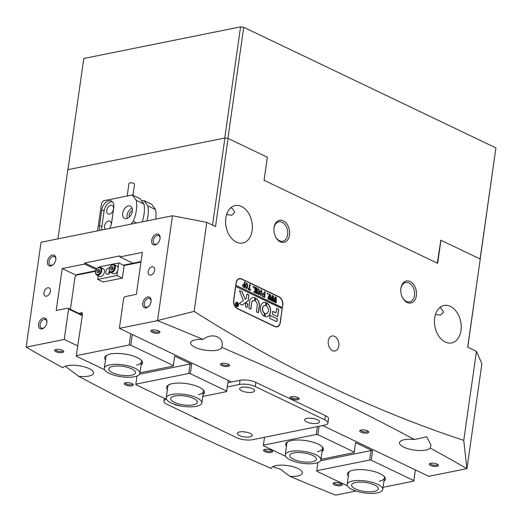 <?xml version="1.0" encoding="UTF-8"?>
<svg xmlns="http://www.w3.org/2000/svg" width="522" height="522" viewBox="0 0 522 522"><rect width="100%" height="100%" fill="white"/><g stroke="black" fill="none" stroke-linecap="round" stroke-linejoin="round"><path stroke-width="0.78" d="M240.577 26.863L83.788 58.49L67.964 169.67L224.754 138.043L240.577 26.863L243.728 27.274L495.9 147.889L480.181 259.016M267.355 157.324L264.191 179.561L264.628 180.56M436.81 262.918L437.462 262.442L440.783 240.277M480.09 258.971L495.9 147.889M243.728 27.274L227.912 138.408M332.534 350.608A7.641 5.246 78.6 0 0 335.059 350.973A7.641 5.246 78.6 0 0 338.902 344.239A7.641 5.246 78.6 0 0 334.563 336.344A7.641 5.246 78.6 0 0 332.038 335.985A7.641 5.246 78.6 0 0 328.201 342.719A7.641 5.246 78.6 0 0 332.534 350.608M275.277 236.218A9.892 6.786 78.6 0 0 279.485 240.753A9.892 6.786 78.6 0 0 282.754 241.216A9.892 6.786 78.6 0 0 287.609 234.776A9.892 6.786 78.6 0 0 282.115 222.294A9.892 6.786 78.6 0 0 278.846 221.824A9.892 6.786 78.6 0 0 273.991 228.264A9.892 6.786 78.6 0 0 273.887 229.334M402.136 296.894A9.892 6.786 78.6 0 0 406.351 301.429A9.892 6.786 78.6 0 0 409.62 301.892A9.892 6.786 78.6 0 0 414.468 295.452A9.892 6.786 78.6 0 0 408.974 282.97A9.892 6.786 78.6 0 0 405.705 282.506A9.892 6.786 78.6 0 0 400.857 288.94A9.892 6.786 78.6 0 0 400.752 290.01M410.116 281.515A11.236 7.713 -101.4 0 1 416.36 295.706A11.236 7.713 -101.4 0 1 407.134 302.492A11.236 7.713 -101.4 0 1 402.24 297.109A11.236 7.713 -101.4 0 1 400.759 289.775A11.236 7.713 -101.4 0 1 410.116 281.515M283.257 220.839A11.236 7.713 -101.4 0 1 289.501 235.024A11.236 7.713 -101.4 0 1 280.268 241.816A11.236 7.713 -101.4 0 1 275.375 236.433A11.236 7.713 -101.4 0 1 273.893 229.093A11.236 7.713 -101.4 0 1 283.257 220.839M156.639 234.026A5.846 3.778 115.6 0 1 160.091 238.065A5.846 3.778 115.6 0 1 157.409 243.663A5.846 3.778 115.6 0 1 155.086 244.935A5.846 3.778 115.6 0 1 151.693 240.322A5.846 3.778 115.6 0 1 156.639 234.026M160.058 238.404A4.718 3.054 -64.4 0 0 158.668 235.592A4.718 3.054 -64.4 0 0 157.259 235.442A4.718 3.054 -64.4 0 0 153.494 239.52A4.718 3.054 -64.4 0 0 154.597 244.107A4.718 3.054 -64.4 0 0 156.006 244.257A4.718 3.054 -64.4 0 0 157.657 243.422M147.68 296.959A5.846 3.778 115.6 0 1 151.132 300.992A5.846 3.778 115.6 0 1 148.457 306.597A5.846 3.778 115.6 0 1 146.127 307.869A5.846 3.778 115.6 0 1 142.734 303.256A5.846 3.778 115.6 0 1 147.68 296.959M151.099 301.338A4.718 3.054 -64.4 0 0 149.716 298.525A4.718 3.054 -64.4 0 0 148.307 298.375A4.718 3.054 -64.4 0 0 144.535 302.453A4.718 3.054 -64.4 0 0 145.645 307.04A4.718 3.054 -64.4 0 0 147.054 307.19A4.718 3.054 -64.4 0 0 148.698 306.355M43.476 317.983A5.846 3.778 115.6 0 1 46.928 322.015A5.846 3.778 115.6 0 1 44.246 327.614A5.846 3.778 115.6 0 1 41.923 328.886A5.846 3.778 115.6 0 1 38.53 324.273A5.846 3.778 115.6 0 1 43.476 317.983M46.895 322.355A4.718 3.054 -64.4 0 0 45.512 319.549A4.718 3.054 -64.4 0 0 44.102 319.399A4.718 3.054 -64.4 0 0 40.331 323.477A4.718 3.054 -64.4 0 0 41.434 328.064A4.718 3.054 -64.4 0 0 42.843 328.207A4.718 3.054 -64.4 0 0 44.494 327.379M52.435 255.049A5.846 3.778 115.6 0 1 55.88 259.082A5.846 3.778 115.6 0 1 53.205 264.68A5.846 3.778 115.6 0 1 50.882 265.959A5.846 3.778 115.6 0 1 47.489 261.346A5.846 3.778 115.6 0 1 52.435 255.049M55.854 259.427A4.718 3.054 -64.4 0 0 54.464 256.615A4.718 3.054 -64.4 0 0 53.055 256.465A4.718 3.054 -64.4 0 0 49.29 260.543A4.718 3.054 -64.4 0 0 50.393 265.13A4.718 3.054 -64.4 0 0 51.802 265.28A4.718 3.054 -64.4 0 0 53.453 264.445M334.498 482.68A4.607 1.54 8.1 0 1 342.008 484.266A4.607 1.54 8.1 0 1 340.84 485.714A4.607 1.54 8.1 0 1 335.065 485.147A4.607 1.54 8.1 0 1 333.48 483.052A4.607 1.54 8.1 0 1 334.498 482.68M334.132 482.772A3.706 1.24 -171.9 0 0 334.113 482.837A3.706 1.24 -171.9 0 0 336.272 484.305A3.706 1.24 -171.9 0 0 340.337 484.579A3.706 1.24 -171.9 0 0 341.46 483.881A3.706 1.24 -171.9 0 0 341.46 483.816M264.876 449.383A4.607 1.54 8.1 0 1 272.393 450.969A4.607 1.54 8.1 0 1 271.218 452.417A4.607 1.54 8.1 0 1 265.444 451.843A4.607 1.54 8.1 0 1 263.858 449.755A4.607 1.54 8.1 0 1 264.876 449.383M264.51 449.468A3.706 1.24 -171.9 0 0 264.497 449.54A3.706 1.24 -171.9 0 0 266.651 451.008A3.706 1.24 -171.9 0 0 270.722 451.282A3.706 1.24 -171.9 0 0 271.838 450.584A3.706 1.24 -171.9 0 0 271.845 450.512M125.639 382.783A4.607 1.54 8.1 0 1 133.156 384.368A4.607 1.54 8.1 0 1 131.981 385.817A4.607 1.54 8.1 0 1 126.207 385.249A4.607 1.54 8.1 0 1 124.621 383.155A4.607 1.54 8.1 0 1 125.639 382.783M125.273 382.874A3.706 1.24 -171.9 0 0 125.26 382.939A3.706 1.24 -171.9 0 0 127.414 384.407A3.706 1.24 -171.9 0 0 131.485 384.681A3.706 1.24 -171.9 0 0 132.601 383.983A3.706 1.24 -171.9 0 0 132.608 383.918M56.024 349.486A4.607 1.54 8.1 0 1 63.534 351.071A4.607 1.54 8.1 0 1 62.366 352.52A4.607 1.54 8.1 0 1 56.591 351.952A4.607 1.54 8.1 0 1 54.999 349.857A4.607 1.54 8.1 0 1 56.024 349.486M55.652 349.577A3.706 1.24 -171.9 0 0 55.639 349.642A3.706 1.24 -171.9 0 0 57.792 351.11A3.706 1.24 -171.9 0 0 61.864 351.384A3.706 1.24 -171.9 0 0 62.986 350.686A3.706 1.24 -171.9 0 0 62.986 350.621M152.209 330.08A4.607 1.54 8.1 0 1 159.725 331.666A4.607 1.54 8.1 0 1 158.551 333.114A4.607 1.54 8.1 0 1 152.776 332.547A4.607 1.54 8.1 0 1 151.191 330.452A4.607 1.54 8.1 0 1 152.209 330.08M151.843 330.172A3.706 1.24 -171.9 0 0 151.83 330.237A3.706 1.24 -171.9 0 0 153.983 331.705A3.706 1.24 -171.9 0 0 158.055 331.979A3.706 1.24 -171.9 0 0 159.171 331.281A3.706 1.24 -171.9 0 0 159.177 331.216M221.83 363.377A4.607 1.54 8.1 0 1 229.341 364.963A4.607 1.54 8.1 0 1 228.173 366.411A4.607 1.54 8.1 0 1 222.398 365.844A4.607 1.54 8.1 0 1 220.813 363.749A4.607 1.54 8.1 0 1 221.83 363.377M221.465 363.469A3.706 1.24 -171.9 0 0 221.445 363.534A3.706 1.24 -171.9 0 0 223.605 365.002A3.706 1.24 -171.9 0 0 227.67 365.276A3.706 1.24 -171.9 0 0 228.793 364.578A3.706 1.24 -171.9 0 0 228.799 364.513M291.446 396.681A4.607 1.54 8.1 0 1 298.962 398.266A4.607 1.54 8.1 0 1 297.788 399.715A4.607 1.54 8.1 0 1 292.02 399.141A4.607 1.54 8.1 0 1 290.428 397.046A4.607 1.54 8.1 0 1 291.446 396.681M291.08 396.766A3.706 1.24 -171.9 0 0 291.067 396.831A3.706 1.24 -171.9 0 0 293.22 398.306A3.706 1.24 -171.9 0 0 297.292 398.58A3.706 1.24 -171.9 0 0 298.408 397.881A3.706 1.24 -171.9 0 0 298.414 397.81M361.067 429.978A4.607 1.54 8.1 0 1 368.584 431.563A4.607 1.54 8.1 0 1 367.41 433.012A4.607 1.54 8.1 0 1 361.635 432.438A4.607 1.54 8.1 0 1 360.049 430.35A4.607 1.54 8.1 0 1 361.067 429.978M360.702 430.063A3.706 1.24 -171.9 0 0 360.682 430.135A3.706 1.24 -171.9 0 0 362.842 431.603A3.706 1.24 -171.9 0 0 366.907 431.877A3.706 1.24 -171.9 0 0 368.03 431.179A3.706 1.24 -171.9 0 0 368.036 431.107M430.683 463.275A4.607 1.54 8.1 0 1 438.199 464.861A4.607 1.54 8.1 0 1 437.025 466.309A4.607 1.54 8.1 0 1 431.257 465.741A4.607 1.54 8.1 0 1 429.665 463.647A4.607 1.54 8.1 0 1 430.683 463.275M430.317 463.366A3.706 1.24 -171.9 0 0 430.304 463.432A3.706 1.24 -171.9 0 0 432.457 464.9A3.706 1.24 -171.9 0 0 436.529 465.174A3.706 1.24 -171.9 0 0 437.645 464.476A3.706 1.24 -171.9 0 0 437.651 464.41M150.786 275.14A4.496 2.904 -64.4 0 0 154.375 271.257A4.496 2.904 -64.4 0 0 153.324 266.892A4.496 2.904 -64.4 0 0 151.98 266.749A4.496 2.904 -64.4 0 0 148.392 270.637A4.496 2.904 -64.4 0 0 149.442 275.003A4.496 2.904 -64.4 0 0 150.786 275.14M46.582 296.163A4.496 2.904 -64.4 0 0 50.171 292.281A4.496 2.904 -64.4 0 0 49.114 287.916A4.496 2.904 -64.4 0 0 47.776 287.772A4.496 2.904 -64.4 0 0 44.187 291.654A4.496 2.904 -64.4 0 0 45.238 296.026A4.496 2.904 -64.4 0 0 46.582 296.163M435.446 314.485L440.568 315.138L443.622 312.169L441.149 308.228L439.628 307.706M445.292 342.034A19.105 13.109 78.6 0 0 451.608 342.928A19.105 13.109 78.6 0 0 461.207 326.1A19.105 13.109 78.6 0 0 450.369 306.368A19.105 13.109 78.6 0 0 444.052 305.468A19.105 13.109 78.6 0 0 434.454 322.296A19.105 13.109 78.6 0 0 445.292 342.034M226.594 214.588L231.716 215.24L234.763 212.278L232.29 208.337L230.77 207.808M236.433 242.136A19.105 13.109 78.6 0 0 242.75 243.037A19.105 13.109 78.6 0 0 252.354 226.209A19.105 13.109 78.6 0 0 241.51 206.477A19.105 13.109 78.6 0 0 235.194 205.577A19.105 13.109 78.6 0 0 225.595 222.405A19.105 13.109 78.6 0 0 236.433 242.136M355.932 491.032L335.574 495.137A1865.7 622.785 -171.9 0 1 289.964 476.371A15.732 5.253 -171.9 0 0 297.657 475.96A15.732 5.253 -171.9 0 0 302.401 472.997A15.732 5.253 -171.9 0 0 293.26 466.766A15.732 5.253 -171.9 0 0 275.994 465.604A15.732 5.253 -171.9 0 0 271.277 468.423A1865.7 622.785 -171.9 0 1 78.581 376.258A15.732 5.253 -171.9 0 0 88.799 376.068A15.732 5.253 -171.9 0 0 93.549 373.106A15.732 5.253 -171.9 0 0 84.407 366.875A15.732 5.253 -171.9 0 0 67.142 365.707A15.732 5.253 -171.9 0 0 62.816 367.723A1865.7 622.785 -171.9 0 1 26.159 347.15L41.016 242.273L172.475 215.756L157.559 320.547L194.112 311.412C281.658 366.855 371.54 409.848 463.758 440.385L466.89 468.652L428.81 476.332L322.635 425.547M96.231 269.587L84.629 264.034L84.779 262.99L120.047 255.871L119.903 256.922L142.343 252.394L136.373 294.349L124.673 296.711L123.721 297.918L119.388 328.338L157.474 320.658A1865.7 622.785 8.1 0 1 203.084 339.424C212.532 331.985 224.923 337.192 221.772 347.371A1865.7 622.785 8.1 0 1 414.468 439.537A15.732 5.253 -171.9 0 0 404.25 439.726A15.732 5.253 -171.9 0 0 399.5 442.689A15.732 5.253 -171.9 0 0 408.641 448.927A15.732 5.253 -171.9 0 0 425.906 450.088A15.732 5.253 -171.9 0 0 430.232 448.072A1865.7 622.785 8.1 0 1 466.89 468.652M414.468 439.537L426.702 436.757L430.95 445.077L430.232 448.072M203.084 339.424A15.732 5.253 -171.9 0 0 195.391 339.835A15.732 5.253 -171.9 0 0 190.647 342.797A15.732 5.253 -171.9 0 0 199.789 349.029A15.732 5.253 -171.9 0 0 217.054 350.19A15.732 5.253 -171.9 0 0 221.772 347.371L221.843 346.915M84.629 264.034L62.183 268.562L56.213 310.518L67.919 308.156L82.084 314.936M76.277 275.303L62.183 268.562M212.519 225.093L224.91 138.01L228.062 138.428L267.355 157.22L264.073 180.299L437.658 263.323L440.94 240.244L480.24 259.042L467.699 347.143L476.436 351.326L481.891 363.749L466.975 468.541M82.006 315.471L68.571 309.044L64.239 339.463L26.159 347.15M68.571 309.044L67.919 308.156M282.8 305.311A6.74 4.626 78.6 0 0 279.055 296.803L241.614 278.892A6.74 4.626 78.6 0 0 239.383 278.578A6.74 4.626 78.6 0 0 236.081 282.97L233.628 300.17A6.74 4.626 78.6 0 0 237.373 308.678L274.813 326.589A6.74 4.626 78.6 0 0 277.045 326.902A6.74 4.626 78.6 0 0 280.353 322.518L282.63 305.35M228.062 138.428L215.521 226.535L206.79 222.352L194.112 311.412M476.436 351.326L463.758 440.385M206.79 222.352L172.475 215.756M119.388 328.338L231.553 381.987M197.812 419.062A4.607 1.54 8.1 0 1 193.884 417.182M77.674 345.89L64.239 339.463M78.581 376.258L65.243 366.216M289.964 476.371L280.503 469.265L272.725 466.74M440.94 240.244L440.614 240.309M480.24 259.042L467.784 347.189M224.91 138.01L67.801 169.702L57.962 238.854M133.09 263.232L119.903 256.922M276.471 326.968A6.74 4.626 78.6 0 0 277.241 326.537M239.676 278.833A6.74 4.626 78.6 0 0 238.835 278.741M84.779 262.99L96.805 268.739M286.447 446.46A19.105 6.375 8.1 0 1 287.185 442.101A19.105 6.375 8.1 0 1 291.406 440.568A19.105 6.375 8.1 0 1 322.563 447.139A19.105 6.375 8.1 0 1 322.054 451.523M317.5 451.641A17.983 6.003 -171.9 0 0 322.511 448.339A17.983 6.003 -171.9 0 0 322.048 446.597M348.331 476.057A19.105 6.375 8.1 0 1 349.068 471.705A19.105 6.375 8.1 0 1 353.29 470.165A19.105 6.375 8.1 0 1 384.446 476.736A19.105 6.375 8.1 0 1 383.938 481.121M379.383 481.238A17.983 6.003 -171.9 0 0 384.394 477.943A17.983 6.003 -171.9 0 0 383.931 476.194M287.831 441.729A17.983 6.003 -171.9 0 0 286.904 443.276L285.26 454.812A17.983 6.003 8.1 0 1 289.292 451.765A17.983 6.003 8.1 0 1 309.468 452.502A17.983 6.003 8.1 0 1 320.867 459.882A17.983 6.003 8.1 0 1 316.841 462.929A17.983 6.003 8.1 0 1 296.659 462.192A17.983 6.003 8.1 0 1 285.26 454.812M349.714 471.327A17.983 6.003 -171.9 0 0 348.787 472.873L347.143 484.409A17.983 6.003 8.1 0 1 353.179 480.912A17.983 6.003 8.1 0 1 372.675 482.465A17.983 6.003 8.1 0 1 382.75 489.479A17.983 6.003 8.1 0 1 376.714 492.977A17.983 6.003 8.1 0 1 357.218 491.424A17.983 6.003 8.1 0 1 347.143 484.409M319.086 426.265L317.885 434.702L354.242 452.091L355.586 442.649L354.216 452.62L320.945 459.334M317.937 462.557L316.782 470.694L369.687 460.019L371.031 450.577L372.604 450.786L355.586 442.649M372.604 450.786L371.259 460.228L413.809 480.579L415.329 469.885M317.885 434.702L316.312 434.493L263.408 445.162L263.382 445.697L285.58 456.313M316.312 434.493L317.435 426.598M264.53 437.273L263.408 445.162M371.031 450.577L320.521 460.769M301.703 463.216L298.989 462.727M415.375 469.904L413.776 481.108L383.057 487.307M316.782 470.694L316.756 471.222L347.463 485.91M413.776 481.108L413.809 480.579M371.259 460.228L369.687 460.019M354.216 452.62L354.242 452.091M167.399 389.516A19.105 6.375 8.1 0 1 168.136 385.164A19.105 6.375 8.1 0 1 172.358 383.624A19.105 6.375 8.1 0 1 203.515 390.195A19.105 6.375 8.1 0 1 203.006 394.586M168.782 384.786A17.983 6.003 -171.9 0 0 167.849 386.332L166.211 397.868A17.983 6.003 8.1 0 1 172.351 394.351A17.983 6.003 8.1 0 1 191.802 395.944A17.983 6.003 8.1 0 1 201.818 402.938A17.983 6.003 8.1 0 1 195.678 406.455A17.983 6.003 8.1 0 1 176.221 404.87A17.983 6.003 8.1 0 1 166.211 397.868M105.516 359.919A19.105 6.375 8.1 0 1 106.253 355.56A19.105 6.375 8.1 0 1 110.475 354.027A19.105 6.375 8.1 0 1 141.632 360.598A19.105 6.375 8.1 0 1 141.123 364.982M106.899 355.188A17.983 6.003 -171.9 0 0 105.966 356.735L104.328 368.271A17.983 6.003 8.1 0 1 104.472 367.749A17.983 6.003 8.1 0 1 123.773 364.982A17.983 6.003 8.1 0 1 139.935 373.341A17.983 6.003 8.1 0 1 139.785 373.856A17.983 6.003 8.1 0 1 120.491 376.63A17.983 6.003 8.1 0 1 104.328 368.271M198.451 394.697A17.983 6.003 -171.9 0 0 203.456 391.402A17.983 6.003 -171.9 0 0 202.999 389.653M136.568 365.1A17.983 6.003 -171.9 0 0 141.573 361.805A17.983 6.003 -171.9 0 0 141.116 360.056M78.835 313.383L81.269 312.887L81.667 312.384L82.587 313.644L76.284 355.665L129.188 344.99L130.787 333.786M81.269 312.887L81.093 314.459M95.572 271.29L76.388 275.159L76.975 274.546L95.715 270.768M123.427 265.176L141.031 261.626M166.531 399.369L135.818 384.681L135.85 384.153L188.755 373.478L190.093 364.043L139.589 374.228M120.771 376.675L118.057 376.186M104.648 369.772L76.258 356.193L76.284 355.665M228.225 380.394L226.652 391.611L226.685 391.076L190.328 373.687L188.755 373.478M202.745 396.433L226.652 391.611M190.093 364.043L191.672 364.245L174.655 356.108L173.284 366.079L140.013 372.793M137.005 376.016L135.85 384.153M140.96 262.135L124.151 265.528L122.357 278.115L116.941 275.525L97.705 279.4L98.227 275.753M76.388 275.159L75.044 276.875L70.418 309.357M173.284 366.079L173.311 365.55L130.768 345.199L129.188 344.99M132.288 334.504L130.768 345.199M173.311 365.55L174.655 356.108M191.672 364.245L190.328 373.687M226.685 391.076L228.205 380.381M317.265 423.322A7.53 2.512 -171.9 0 0 319.177 420.954A7.53 2.512 -171.9 0 0 306.897 418.363A7.53 2.512 -171.9 0 0 305.233 418.97A7.53 2.512 -171.9 0 0 307.83 422.389A7.53 2.512 -171.9 0 0 317.265 423.322M252.289 392.244A7.53 2.512 -171.9 0 0 254.201 389.875A7.53 2.512 -171.9 0 0 241.921 387.285A7.53 2.512 -171.9 0 0 240.257 387.892A7.53 2.512 -171.9 0 0 242.854 391.311A7.53 2.512 -171.9 0 0 252.289 392.244M249.934 436.901A7.53 2.512 -171.9 0 0 251.845 434.532A7.53 2.512 -171.9 0 0 239.565 431.948A7.53 2.512 -171.9 0 0 237.901 432.549A7.53 2.512 -171.9 0 0 240.498 435.974A7.53 2.512 -171.9 0 0 249.934 436.901M166.316 399.271A11.236 3.752 -171.9 0 0 163.921 401.137A11.236 3.752 -171.9 0 0 167.033 404.341L236.649 437.638A11.236 3.752 -171.9 0 0 252.4 439.72L324.54 425.162A11.236 3.752 -171.9 0 0 327.933 423.048A11.236 3.752 -171.9 0 0 324.821 419.851L255.206 386.548A11.236 3.752 -171.9 0 0 239.454 384.466L227.324 386.913M327.933 423.048L328.534 418.853A11.236 3.752 -171.9 0 0 325.421 415.656L255.8 382.352A11.236 3.752 -171.9 0 0 240.048 380.27L227.918 382.717M173.65 404.021A7.53 2.512 -171.9 0 0 181.075 406.005M243.643 431.779A3.706 1.24 -171.9 0 0 246.554 432.19M245.999 387.115A3.706 1.24 -171.9 0 0 248.909 387.526M310.975 418.194A3.706 1.24 -171.9 0 0 313.885 418.605M108.726 273.893A3.373 2.179 115.6 0 1 108.752 273.058A3.373 2.179 115.6 0 1 109.405 271.238M109.339 268.014A3.373 2.179 -64.4 0 0 105.816 271.655A3.373 2.179 -64.4 0 0 106.762 274.213A3.373 2.179 -64.4 0 0 110.162 272.164M109.62 273.026A6.179 3.993 115.6 0 1 110.018 272.053M124.151 265.528L118.735 262.938L118.057 267.675M117.62 270.781L116.941 275.525M122.357 278.115L103.121 281.991L97.705 279.4M99.441 267.192L99.493 266.814L118.735 262.938M99.552 270.481A1.683 1.09 115.6 0 0 99.408 270.605L98.749 271.205L98.619 272.399A1.683 1.09 115.6 0 1 98.651 272.112A1.683 1.09 115.6 0 1 98.899 271.29A1.683 1.09 115.6 0 1 99.408 270.605L99.558 270.468M100.544 267.394L103.252 268.693A4.274 2.76 115.6 0 1 103.839 273.854A4.274 2.76 115.6 0 1 99.565 276.399L96.857 275.101A4.274 2.76 115.6 0 0 101.131 272.556A4.274 2.76 115.6 0 0 100.544 267.394C98.88 266.82 97.392 267.642 96.081 269.861C95.05 272.36 95.311 274.102 96.857 275.101M97.001 272.275L97.203 270.468L98.514 269.261L99.624 269.854L99.421 271.662L98.11 272.869L97.001 272.275L98.156 272.823M98.749 271.205L97.203 270.468M112.263 269.626A1.683 1.09 115.6 0 1 112.282 269.306A1.683 1.09 115.6 0 1 113.072 267.819A1.683 1.09 115.6 0 1 113.189 267.727L112.406 268.399L110.86 267.655L112.191 266.501L113.267 267.16L113.02 268.974L111.688 270.128L110.612 269.476L110.86 267.655M114.168 264.647A4.274 2.76 115.6 0 1 115.245 265.959A4.274 2.76 115.6 0 1 114.174 270.761A4.274 2.76 115.6 0 1 110.481 272.353L109.261 270.885C109.137 266.598 110.775 264.523 114.168 264.647L116.876 265.939A4.274 2.76 115.6 0 1 117.952 267.257A4.274 2.76 115.6 0 1 116.882 272.053A4.274 2.76 115.6 0 1 113.189 273.645L110.481 272.353A4.274 2.76 115.6 0 1 109.411 271.042M112.237 269.652L112.406 268.399M111.793 270.037L110.612 269.476M373.772 491.47A13.487 4.502 8.1 0 1 359.149 490.308A13.487 4.502 8.1 0 1 351.593 485.042A13.487 4.502 8.1 0 1 356.121 482.419A13.487 4.502 8.1 0 1 370.744 483.581A13.487 4.502 8.1 0 1 378.3 488.846A13.487 4.502 8.1 0 1 373.772 491.47M313.396 461.533A13.487 4.502 8.1 0 1 298.264 460.978A13.487 4.502 8.1 0 1 289.71 455.445A13.487 4.502 8.1 0 1 292.731 453.161A13.487 4.502 8.1 0 1 307.869 453.716A13.487 4.502 8.1 0 1 316.417 459.249A13.487 4.502 8.1 0 1 313.396 461.533M192.762 404.942A13.487 4.502 8.1 0 1 178.172 403.754A13.487 4.502 8.1 0 1 170.661 398.501A13.487 4.502 8.1 0 1 175.268 395.865A13.487 4.502 8.1 0 1 189.858 397.059A13.487 4.502 8.1 0 1 197.368 402.305A13.487 4.502 8.1 0 1 192.762 404.942M135.374 373.093A13.487 4.502 8.1 0 1 120.902 375.174A13.487 4.502 8.1 0 1 108.778 368.904A13.487 4.502 8.1 0 1 108.889 368.512A13.487 4.502 8.1 0 1 123.362 366.437A13.487 4.502 8.1 0 1 135.485 372.708A13.487 4.502 8.1 0 1 135.374 373.093M236.505 302.499A2.023 1.39 78.6 0 0 236.427 302.512A2.023 1.39 78.6 0 0 235.429 303.83A2.023 1.39 78.6 0 0 235.409 304.052M235.69 305.448A2.023 1.39 78.6 0 0 237.223 306.479A2.023 1.39 78.6 0 0 237.301 306.46M235.592 303.797A2.023 1.39 78.6 0 0 237.386 306.447A2.023 1.39 78.6 0 0 238.378 305.129A2.023 1.39 78.6 0 0 236.583 302.479A2.023 1.39 78.6 0 0 235.592 303.797M238.534 305.2A2.245 1.54 78.6 0 0 236.538 302.258A2.245 1.54 78.6 0 0 235.435 303.719A2.245 1.54 78.6 0 0 237.432 306.662A2.245 1.54 78.6 0 0 238.534 305.2M237.347 306.675A2.245 1.54 78.6 0 0 238.371 305.233A2.245 1.54 78.6 0 0 238.397 304.9M238.117 303.51A2.245 1.54 78.6 0 0 236.459 302.277M239.468 290.754L243.33 300.594L239.344 303.465L241.777 304.965A1.122 0.77 78.6 0 0 242.149 305.018A1.122 0.77 78.6 0 0 242.358 304.926L247.95 301.077A1.122 0.77 78.6 0 0 248.296 300.431L248.883 294.917L246.867 294.225L246.286 298.316A0.672 0.463 -101.4 0 1 246.077 298.701L245.19 299.315L242.325 292.15A1.122 0.77 78.6 0 0 241.803 291.53L239.468 290.754M260.471 307.184A7.308 5.011 78.6 0 0 264.099 316.169L264.563 313.239A4.156 2.851 -101.4 0 1 262.638 308.221A4.156 2.851 -101.4 0 1 264.68 305.514A4.156 2.851 -101.4 0 1 265.652 305.553L266.031 302.584A7.308 5.011 78.6 0 0 264.06 302.427A7.308 5.011 78.6 0 0 260.471 307.184M264.119 316.182L264.4 313.272A4.156 2.851 -101.4 0 1 262.481 308.248A4.156 2.851 -101.4 0 1 264.517 305.546A4.156 2.851 -101.4 0 1 264.602 305.527M258.41 288.966L257.49 289.658L257.261 293.788L256.433 293.39L257.333 289.606L258.481 288.77L259.297 290.513L259.042 294.643L258.044 294.167L258.925 290.317L258.41 288.966L257.966 288.934M256.452 293.273L256.831 293.096M258.005 288.699L258.481 288.77L259.297 290.513M258.064 294.03L258.423 293.853M254.364 287.035L255.238 287.217L255.434 290.382L255.878 289.854L255.852 287.518L256.896 288.013L255.878 292.64L256.152 293.26L255.108 292.757L255.813 290.349L254.521 291.824L254.658 292.542L253.692 292.085L255.154 290.747L254.364 287.035M255.141 287.407L254.827 287.844L255.434 290.382M256.733 288.164L256.335 288.346L255.878 292.64M255.114 292.64L255.506 292.47M253.725 291.902L254.266 291.739M253.327 287.302L253.053 286.676L253.464 286.369L253.738 287.002L253.17 287.335M253.053 286.676L253.464 286.369L253.581 287.035M250.266 285.071L249.868 285.253L249.262 289.521L249.418 289.919L250.586 289.292L250.208 290.415L248.1 289.41L248.094 288.098L248.746 289.488L249.059 289.279L249.66 285.045L249.327 284.392L250.501 284.953L250.031 285.221L249.425 289.488L249.862 289.971M248.048 288.183L248.583 289.521L249.059 289.279M247.865 286.545L246.24 288.594L245.373 285.358L246.997 283.276L247.865 286.545L246.084 288.627M246.71 288.666L246.24 288.594M246.541 283.211L246.997 283.276L247.702 286.578M282.024 308.528L282.317 307.549L235.905 285.351L236.035 283.283M282.317 307.549L282.617 305.448A6.74 4.626 78.6 0 0 278.872 296.933L241.738 279.179A6.74 4.626 78.6 0 0 239.513 278.859A6.74 4.626 78.6 0 0 236.205 283.25M242.391 285.227L243.702 284.314L244.4 284.647L244.387 282.03L245.477 282.552L245.053 282.839L244.707 287.785L243.376 287.146L242.391 285.227M243.102 284.222L244.4 284.647M245.288 282.689L244.89 282.872L244.433 287.165M262.168 293.39L260.543 295.439L259.675 292.203L261.3 290.121L262.168 293.39L260.387 295.472M261.013 295.511L260.543 295.439M260.843 290.049L261.3 290.121L262.005 293.423M264.706 292.235L264.413 291.609L265.502 292.131L265.078 292.418L264.732 297.364L262.39 296.242L262.285 294.963L263.225 296.411L264.093 296.568L264.367 294.656L263.623 294.304L262.938 294.741L263.192 292.946L263.656 294.082L264.393 294.441L264.706 292.235M265.313 292.268L264.922 292.45L264.465 296.744M262.246 294.976L263.068 296.444L264.093 296.568M263.623 294.304L262.951 294.747M267.636 294.147L267.355 293.514L267.766 293.214L268.047 293.847L267.473 294.18M267.355 293.514L267.766 293.214L267.884 293.879M268.484 298.93L267.819 298.61L269.404 293.997L269.43 297.462L270.533 294.538L270.546 300.143L269.763 299.772L270.155 295.883L269.411 298.258L269.522 299.654L268.765 299.295L269.143 295.498L268.308 299.073M271.349 300.3L270.683 299.98L272.262 295.361L272.334 298.852L273.397 295.902L273.404 301.514L272.628 301.135L273.058 297.272L272.275 299.628L272.386 301.024L271.629 300.659L272.047 296.887L271.172 300.444M274.207 301.664L273.541 301.344L275.127 296.731L275.153 300.196L276.255 297.272L276.268 302.877L275.486 302.506L275.877 298.623L275.133 300.998L275.244 302.388L274.487 302.029L274.859 298.232L274.03 301.814M282.154 307.582L235.742 285.377L235.592 286.428L282.167 308.593L280.229 322.231A6.74 4.626 78.6 0 1 276.921 326.622L275.799 326.85A6.74 4.626 78.6 0 1 275.629 326.876M235.755 286.395L233.817 300.033A6.74 4.626 78.6 0 0 237.562 308.548L274.689 326.302A6.74 4.626 78.6 0 0 276.921 326.622M270.161 315.399L269.743 318.342L276.21 321.428A1.122 0.77 78.6 0 0 276.582 321.48A1.122 0.77 78.6 0 0 277.13 320.749L277.215 318.772L269.998 315.432L277.215 318.772M275.949 312.795L272.667 311.497L272.471 314.264L277.6 316.691L278.735 309.468L276.797 308.267L275.949 312.795L272.725 311.36M255.336 301.142A3.373 2.316 -101.4 0 1 257.176 305.383L256.439 311.973L258.455 312.665L259.343 306.421A6.518 4.47 78.6 0 0 255.754 298.206L255.336 301.142M265.352 313.618L264.974 316.586A7.308 5.011 78.6 0 0 266.944 316.75A7.308 5.011 78.6 0 0 270.624 310.629A7.308 5.011 78.6 0 0 266.905 303.008L266.442 305.931A4.156 2.851 -101.4 0 1 268.419 310.283A4.156 2.851 -101.4 0 1 266.324 313.663A4.156 2.851 -101.4 0 1 265.352 313.618L265.228 313.644M247.095 307.504L247.78 304.072L245.745 302.858L245.301 306.649L247.095 307.504L247.624 304.104L245.836 302.871M251.761 302.793A3.373 2.316 -101.4 0 1 253.418 300.594A3.373 2.316 -101.4 0 1 254.501 300.744L254.919 297.801A6.518 4.47 78.6 0 0 252.792 297.514A6.518 4.47 78.6 0 0 249.594 301.755L248.857 308.345L250.873 309.044L251.604 302.825A3.373 2.316 -101.4 0 1 253.255 300.626A3.373 2.316 -101.4 0 1 253.34 300.613M237.36 306.166L236.231 304.933L236.747 304.417L236.414 302.799L236.923 304.483L237.203 303.178L237.745 303.439L237.36 306.166M236.231 304.933L236.512 304.437M237.66 303.517L237.216 305.846M239.513 278.859L238.391 279.087A6.74 4.626 78.6 0 0 238.071 279.166M250.658 309.207L251.604 302.825M254.501 300.744L254.756 297.834A6.518 4.47 78.6 0 0 252.713 297.527M265.633 305.546L265.868 302.616A7.308 5.011 78.6 0 0 263.975 302.44M266.246 313.676A4.156 2.851 -101.4 0 1 266.161 313.696A4.156 2.851 -101.4 0 1 265.215 313.657M266.866 316.763A7.308 5.011 78.6 0 0 270.461 310.603A7.308 5.011 78.6 0 0 266.749 303.034L266.722 303.028M258.233 312.835L259.186 306.453A6.518 4.47 78.6 0 0 255.597 298.238L255.754 298.206M277.515 316.678L278.578 309.5L276.797 308.267M239.559 290.571L241.647 291.563A1.122 0.77 78.6 0 1 242.169 292.183L245.19 299.315M242.071 305.024A1.122 0.77 78.6 0 0 242.195 304.959L247.793 301.109A1.122 0.77 78.6 0 0 248.139 300.463L248.877 295.289L247.089 294.062M276.497 321.493A1.122 0.77 78.6 0 0 276.973 320.782L277.051 318.805M236.401 302.904L236.74 302.956M236.583 302.988L236.923 304.483M236.766 304.515L237.19 304.607M237.19 303.282L237.745 303.439M236.916 304.6L236.27 305.024L236.76 304.633L236.27 305.024L236.903 305.827L237.171 304.717L236.427 304.992L237.027 305.748M244.374 282.134L245.477 282.552M244.276 287.198L244.603 287.505M243.03 284.242L243.539 284.34M243.637 284.62L242.606 285.41L243.663 287.165L244.061 286.989L244.368 284.862L243.245 284.536M243.35 287.015L244.061 286.989M242.606 285.41L243.506 286.983M243.8 284.588L242.769 285.377M246.456 283.231L246.834 283.309M246.808 283.524L245.634 285.606L246.11 288.412L246.462 288.425M246.599 283.472L246.965 283.492L245.797 285.573L246.384 288.451M246.11 288.412L247.435 286.363L246.965 283.492M249.307 284.497L250.501 284.953M249.418 289.919L249.797 289.997M250.423 289.325L250.084 290.356M252.889 286.702L253.3 286.402M254.266 286.865L255.238 287.217M254.977 287.433L254.827 287.844L254.977 287.433M255.839 287.615L256.896 288.013M255.721 292.672L256.048 292.979M254.521 291.824L255.813 290.349M254.358 291.857L254.599 292.287M253.607 291.922L254.11 291.772L253.607 291.922M258.253 288.999L257.49 289.658M257.333 289.69L256.994 293.175M256.831 293.201L257.157 293.508M257.927 288.725L258.325 288.803M259.134 290.545L258.795 294.036M258.631 294.069L258.958 294.369M260.765 290.075L261.144 290.154M261.111 290.369L259.936 292.45L260.419 295.256L260.772 295.269M260.902 290.317L261.274 290.336L260.1 292.418L260.693 295.295M260.419 295.256L261.744 293.201L261.274 290.336M264.4 291.713L265.502 292.131M264.302 296.777L264.628 297.083M263.466 294.33L262.957 294.702L263.466 294.33M263.173 293.175L263.656 294.082M263.493 294.114L264.393 294.441M267.192 293.547L267.603 293.247M269.43 297.462L269.535 294.056M270.389 299.576L270.533 294.538M269.411 298.258L270.155 295.883M269.254 298.29L269.365 299.086M268.419 298.897L268.125 298.538L269.143 295.498M272.288 298.825L272.399 295.426M273.247 300.946L273.397 295.902M272.275 299.628L273.013 297.253M272.112 299.661L272.23 300.457M271.283 300.267L270.983 299.909L272.001 296.868M275.153 300.196L275.257 296.796M276.112 302.316L276.255 297.272M275.133 300.998L275.877 298.623M274.977 301.024L275.087 301.827M274.141 301.631L273.848 301.272L274.859 298.232M132.32 211.286A6.74 4.359 -64.4 0 0 130.422 206.17A6.74 4.359 -64.4 0 0 122.703 213.224A6.74 4.359 -64.4 0 0 124.601 218.34A6.74 4.359 -64.4 0 0 132.32 211.286M132.105 208.213A6.74 4.359 -64.4 0 0 127.035 215.299A6.74 4.359 -64.4 0 0 127.251 218.372M113.476 209.022A4.718 3.054 -64.4 0 0 112.145 205.446A4.718 3.054 -64.4 0 0 106.742 210.386A4.718 3.054 -64.4 0 0 108.074 213.961A4.718 3.054 -64.4 0 0 113.476 209.022M111.264 224.545A4.718 3.054 -64.4 0 0 109.907 221.178A4.718 3.054 -64.4 0 0 104.504 226.117A4.718 3.054 -64.4 0 0 105.287 229.308M146.917 220.91A29.219 18.89 -64.4 0 0 147.935 216.03A29.219 18.89 -64.4 0 0 147.824 205.864L155.556 209.563L151.641 204.239L143.909 200.539L141.723 200.977M155.752 219.129A29.219 18.89 -64.4 0 0 155.556 209.563M131.009 224.121L133.234 221.289A29.219 18.89 -64.4 0 0 136.327 210.477A29.219 18.89 -64.4 0 0 136.222 200.311L143.955 204.011A29.219 18.89 115.6 0 1 144.065 214.177A29.219 18.89 115.6 0 1 142.186 221.863M129.476 216.917A3.706 2.395 115.6 0 1 129.202 214.862A3.706 2.395 115.6 0 1 132.373 210.862M133.234 221.289L136.731 222.966M136.222 200.311L132.307 194.987L140.04 198.686L143.955 204.011M147.824 205.864L143.909 200.539M132.307 194.987L103.447 200.807L101.549 203.234L97.614 230.855M109.424 228.473A8.43 5.448 -64.4 0 0 111.564 223.116L113.803 207.378A8.43 5.448 -64.4 0 0 111.427 200.99A8.43 5.448 -64.4 0 0 101.777 209.805L99.539 225.537A8.43 5.448 -64.4 0 0 100.237 230.326M112.484 201.76A8.43 5.448 -64.4 0 0 104.1 210.914L101.862 226.652A8.43 5.448 -64.4 0 0 101.979 229.974M127.192 196.018L128.98 183.45A2.812 0.94 8.1 0 1 130.05 182.883A2.812 0.94 8.1 0 1 133.045 183.17A2.812 0.94 8.1 0 1 134.545 184.24L132.966 195.306M278.722 296.868L279.055 296.803M241.223 278.97L241.614 278.892M325.421 415.656L324.821 419.851M240.048 380.27L239.454 384.466M255.8 382.352L255.206 386.548M100.426 272.197A3.706 2.395 -64.4 0 0 99.976 267.753A3.706 2.395 -64.4 0 0 96.198 269.926A3.706 2.395 -64.4 0 0 96.648 274.376A3.706 2.395 -64.4 0 0 100.426 272.197M109.405 270.52A3.706 2.395 -64.4 0 0 112.85 271.035A3.706 2.395 -64.4 0 0 114.475 266.109A3.706 2.395 -64.4 0 0 111.029 265.594A3.706 2.395 -64.4 0 0 109.405 270.52M237.562 308.548L237.236 308.613M274.689 326.302L274.363 326.374M101.862 226.652L99.539 225.537M104.1 210.914L101.777 209.805M164.319 398.319L163.921 401.137M382.75 489.479L384.394 477.943M320.867 459.882L322.511 448.339M201.818 402.938L203.456 391.402M139.935 373.341L141.573 361.805"/></g></svg>
